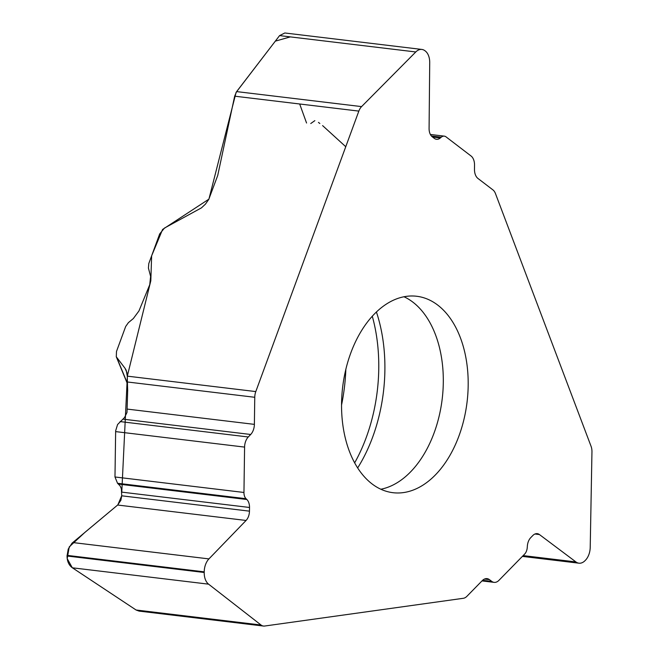 <?xml version="1.0" encoding="UTF-8"?>
<svg xmlns="http://www.w3.org/2000/svg" width="659" height="659" viewBox="0 0 659 659"><rect width="100%" height="100%" fill="white"/><g stroke="black" fill="none" stroke-linecap="round" stroke-linejoin="round"><path stroke-width="0.99" d="M406.232 296.377A98.932 62.663 -83.1 0 1 416.661 296.262A98.932 62.663 -83.1 0 1 467.074 401.965A98.932 62.663 -83.1 0 1 393.061 492.71A98.932 62.663 -83.1 0 1 349.344 451.201A98.932 62.663 -83.1 0 1 406.232 296.377M126.998 372.739L125.037 368.282L116.297 356.807L116.478 351.511L125.68 326.477L128.406 322.638L133.307 318.577L138.958 310.941L149.75 284.688L150.606 276.393L148.423 268.098L148.794 263.551L159.684 233.92L164.486 228.047L201.432 207.882L205.427 204.15L208.746 199.438L217.725 175.467L234.662 96.181L236.63 91.601L361.577 106.61L415.78 51.962A14.391 9.111 -83.1 0 1 421.867 49.441A14.391 9.111 -83.1 0 1 424.931 50.727L425.286 50.998A14.391 9.111 -83.1 0 1 429.717 62.621L429.083 128.456A10.346 6.549 96.9 0 0 432.263 136.808L434.297 138.365A10.346 6.549 96.9 0 0 436.497 139.288A10.346 6.549 96.9 0 0 440.352 137.962L441.283 137.179A8.097 5.124 -83.1 0 1 444.306 136.141A8.097 5.124 -83.1 0 1 446.028 136.858L471.07 156.01A11.244 7.117 -83.1 0 1 474.529 165.088L474.488 169.371A11.244 7.117 96.9 0 0 477.948 178.449L492.899 189.874A11.244 7.117 96.9 0 1 495.469 193.589L591.074 446.324A11.244 7.117 96.9 0 1 591.955 451.835L590.217 547.341A14.391 9.111 -83.1 0 1 585.439 560.249L585.077 560.62A14.391 9.111 -83.1 0 1 578.931 563.19A14.391 9.111 -83.1 0 1 575.925 561.938L539.424 534.548A10.346 6.549 96.9 0 0 537.258 533.65A10.346 6.549 96.9 0 0 532.843 535.495L530.759 537.629A10.346 6.549 96.9 0 0 527.365 545.998L527.249 547.58A8.097 5.124 -83.1 0 1 524.597 554.128L498.929 580.357A11.244 7.117 -83.1 0 1 494.118 582.367A11.244 7.117 -83.1 0 1 491.771 581.395L489.398 579.615A11.244 7.117 96.9 0 0 487.05 578.635A11.244 7.117 96.9 0 0 482.248 580.645L466.918 596.304A11.244 7.117 96.9 0 1 463.302 598.298L264.654 626.034A11.244 7.117 96.9 0 1 263.476 626.05L139.049 611.099L136.092 610.003L261.038 625.012L208.582 584.162A14.391 9.111 -83.1 0 1 204.208 572.49L204.216 571.847A14.391 9.111 -83.1 0 1 208.936 558.898L246.071 520.462A10.346 6.549 96.9 0 0 249.464 511.153L249.522 507.471A10.346 6.549 96.9 0 0 246.853 499.506L246.038 498.706A8.097 5.124 -83.1 0 1 243.954 492.471L244.588 447.099A11.244 7.117 -83.1 0 1 248.278 436.983L250.692 434.479A11.244 7.117 96.9 0 0 254.382 424.371L254.761 397.286L127.368 381.981L127.681 390.293L126.998 412.419L124.551 417.509L117.59 424.511L115.654 430.772L114.979 476.976L117.533 483.269L120.078 485.848L121.363 488.747L121.726 495.807L120.877 500.305L117.64 505.033L72.029 543.173L68.231 549.112L67.045 556.007C67.111 561.344 68.89 565.274 72.383 567.803L136.092 610.003M341.535 405.104A138.522 87.738 96.9 0 0 345.851 369.172M125.037 368.282L126.231 370.309L127.294 376.141L255.799 391.578L358.842 111.099L234.662 96.181M255.799 391.578A11.244 7.117 96.9 0 0 254.761 397.286M127.368 381.981L127.294 376.141M261.038 625.012A11.244 7.117 96.9 0 0 263.476 626.05M284.828 32.983L279.581 35.602L236.63 91.601M361.577 106.61A11.244 7.117 96.9 0 0 358.842 111.099M136.232 610.094L72.268 567.72L67.193 558.593L69.244 546.888L84.986 532.307L117.648 505.033L246.071 520.462M117.854 504.843L121.726 495.708M121.775 492.199L127.253 378.315M127.294 376.207L150.82 280.75L151.636 255.824L162.575 229.464L208.911 199.142L236.103 92.367L275.322 41.146L290.322 36.888M299.68 103.99L306.559 123.019M310.768 123.521L314.845 120.646M318.454 122.417L319.829 123.48M322.597 125.605L345.761 146.718M380.861 489.233A98.932 62.663 96.9 0 0 442.197 398.975A98.932 62.663 96.9 0 0 403.983 296.756M575.925 561.938L523.155 555.603M539.424 534.548L534.951 534.004M491.771 581.395L482.61 580.291M489.398 579.615L484.538 579.03M354.657 462.849A135.35 85.728 96.9 0 0 372.277 316.18M357.672 467.931A131.355 83.199 96.9 0 0 376.404 311.954M208.582 584.162L72.383 567.803M204.208 572.49L67.045 556.007M204.216 571.847L67.053 555.364M208.936 558.898L72.737 542.538M249.464 511.153L121.726 495.807M249.522 507.471L121.775 492.133M246.853 499.506L118.521 484.085M246.038 498.706L117.533 483.269M243.954 492.471L114.979 476.976M244.588 447.099L115.613 431.604M248.278 436.983L120.062 421.579M250.692 434.479L122.978 419.14M254.382 424.371L127.418 409.115M116.841 357.746L127.5 383.596M415.78 51.962L279.581 35.602M440.352 137.962L432.543 137.023M441.283 137.179L431.398 135.985M522.381 556.394L578.931 563.19M481.993 580.909L494.118 582.367M116.239 356.667L127.525 384.04M285.042 33.008L421.867 49.441M430.376 134.461L444.306 136.141"/></g></svg>
